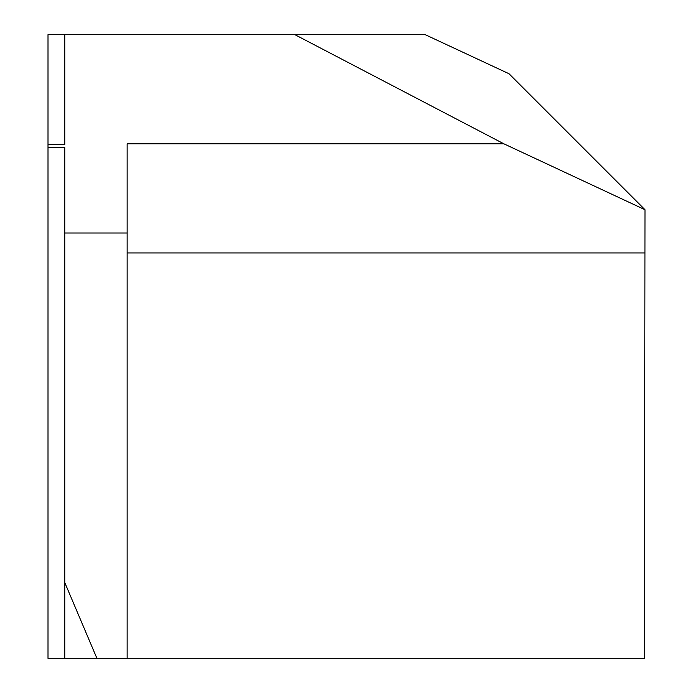 <?xml version="1.0" encoding="UTF-8"?>
<svg xmlns="http://www.w3.org/2000/svg" width="693" height="693" viewBox="0 0 693 693"><rect width="100%" height="100%" fill="white"/><g stroke="black" fill="none" stroke-linecap="round" stroke-linejoin="round"><path stroke-width="1.04" d="M64.77 233.004L64.77 658.35L48.008 658.35L48.008 147.505L64.77 147.505L64.77 233.004L127.14 233.004L127.14 658.35L644.343 658.35L644.992 209.719L503.863 143.806L294.854 34.65L425.164 34.65L509.043 73.761L644.811 209.529M48.008 147.505L48.008 34.65L294.854 34.65M127.14 233.004L127.14 143.806L503.863 143.806M64.77 34.65L64.77 144.594L48.008 144.594M127.14 658.35L64.77 658.35M64.77 582.553L96.916 658.35M127.14 252.945L644.932 252.945"/></g></svg>
